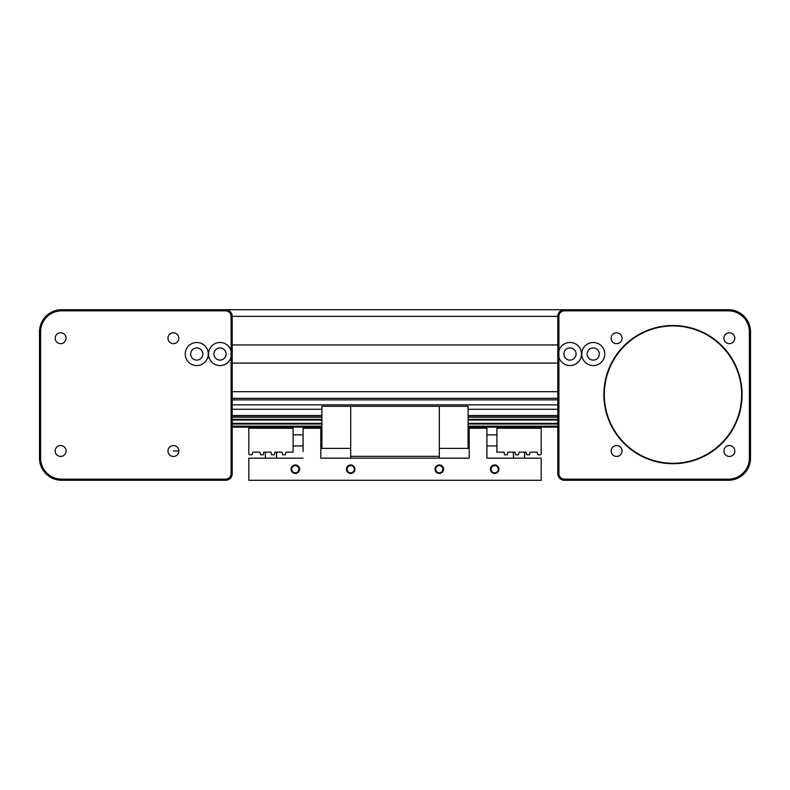 <?xml version="1.0" encoding="UTF-8"?>
<svg xmlns="http://www.w3.org/2000/svg" width="790" height="790" viewBox="0 0 790 790"><rect width="100%" height="100%" fill="white"/><g stroke="black" fill="none" stroke-linecap="round" stroke-linejoin="round"><path stroke-width="1.19" d="M232.201 398.318L557.799 398.318M232.201 363.104L557.799 363.104M232.201 344.944L557.799 344.944M231.095 357.189A11.514 11.514 0 0 1 208.501 354.019A11.514 11.514 0 0 1 231.095 350.859L231.095 473.635A5.54 5.54 0 0 1 225.555 479.165L61.65 479.165A21.044 21.044 0 0 1 40.606 458.131L40.606 331.869A21.044 21.044 0 0 1 61.65 310.835L225.555 310.835L225.555 309.719L61.65 309.719A22.15 22.15 0 0 0 39.5 331.869L39.5 458.131A22.15 22.15 0 0 0 61.65 480.281L225.555 480.281A6.646 6.646 0 0 0 232.201 473.635L232.201 316.365A6.646 6.646 0 0 0 225.555 309.719L564.445 309.719A6.646 6.646 0 0 0 557.799 316.365L557.799 473.635A6.646 6.646 0 0 0 564.445 480.281L728.35 480.281A22.15 22.15 0 0 0 750.5 458.131L750.5 331.869A22.15 22.15 0 0 0 728.35 309.719L564.445 309.719L564.445 310.835L728.35 310.835A21.044 21.044 0 0 1 749.394 331.869L749.394 458.131A21.044 21.044 0 0 1 728.35 479.165L564.445 479.165A5.54 5.54 0 0 1 558.905 473.635L558.905 350.859A11.514 11.514 0 0 1 581.499 354.019A11.514 11.514 0 0 1 558.905 357.189M593.241 360.112A6.093 6.093 0 0 0 599.333 354.019A6.093 6.093 0 0 0 593.241 347.936A6.093 6.093 0 0 0 587.148 354.019A6.093 6.093 0 0 0 593.241 360.112M593.241 342.505A11.514 11.514 0 0 1 604.755 354.019A11.514 11.514 0 0 1 593.241 365.543A11.514 11.514 0 0 1 581.717 354.019A11.514 11.514 0 0 1 593.241 342.505M569.985 360.112A6.093 6.093 0 0 0 576.068 354.019A6.093 6.093 0 0 0 569.985 347.936A6.093 6.093 0 0 0 563.892 354.019A6.093 6.093 0 0 0 569.985 360.112M616.595 445.55A5.441 5.441 0 0 1 622.036 450.991A5.441 5.441 0 0 1 616.595 456.442A5.441 5.441 0 0 1 611.144 450.991A5.441 5.441 0 0 1 616.595 445.55M723.917 450.991A5.441 5.441 0 0 1 729.358 445.55A5.441 5.441 0 0 1 734.809 450.991A5.441 5.441 0 0 1 729.358 456.442A5.441 5.441 0 0 1 723.917 450.991M729.358 343.67A5.441 5.441 0 0 1 723.917 338.229A5.441 5.441 0 0 1 729.358 332.788A5.441 5.441 0 0 1 734.809 338.229A5.441 5.441 0 0 1 729.358 343.67M622.036 338.229A5.441 5.441 0 0 1 616.595 343.67A5.441 5.441 0 0 1 611.144 338.229A5.441 5.441 0 0 1 616.595 332.788A5.441 5.441 0 0 1 622.036 338.229M672.981 463.276A68.661 68.661 0 0 1 604.311 394.615A68.661 68.661 0 0 1 672.981 325.944A68.661 68.661 0 0 1 741.642 394.615A68.661 68.661 0 0 1 672.981 463.276M672.981 325.51A69.105 69.105 0 0 0 603.866 394.615A69.105 69.105 0 0 0 672.981 463.72A69.105 69.105 0 0 0 742.087 394.615A69.105 69.105 0 0 0 672.981 325.51M558.905 350.859L558.905 316.365A5.54 5.54 0 0 1 564.445 310.835M178.856 338.229A5.441 5.441 0 0 1 173.405 343.67A5.441 5.441 0 0 1 167.964 338.229A5.441 5.441 0 0 1 173.405 332.788A5.441 5.441 0 0 1 178.856 338.229M66.084 338.229A5.441 5.441 0 0 1 60.642 343.67A5.441 5.441 0 0 1 55.191 338.229A5.441 5.441 0 0 1 60.642 332.788A5.441 5.441 0 0 1 66.084 338.229M66.084 450.991A5.441 5.441 0 0 1 60.642 456.442A5.441 5.441 0 0 1 55.191 450.991A5.441 5.441 0 0 1 60.642 445.55A5.441 5.441 0 0 1 66.084 450.991M178.856 450.991A5.441 5.441 0 0 1 173.405 456.442A5.441 5.441 0 0 1 167.964 450.991A5.441 5.441 0 0 1 173.405 445.55A5.441 5.441 0 0 1 178.856 450.991L173.405 450.991M220.015 347.936A6.093 6.093 0 0 1 226.108 354.019A6.093 6.093 0 0 1 220.015 360.112A6.093 6.093 0 0 1 213.932 354.019A6.093 6.093 0 0 1 220.015 347.936M196.759 342.505A11.514 11.514 0 0 1 208.284 354.019A11.514 11.514 0 0 1 196.759 365.543A11.514 11.514 0 0 1 185.245 354.019A11.514 11.514 0 0 1 196.759 342.505M196.759 347.936A6.093 6.093 0 0 1 202.852 354.019A6.093 6.093 0 0 1 196.759 360.112A6.093 6.093 0 0 1 190.667 354.019A6.093 6.093 0 0 1 196.759 347.936M225.555 310.835A5.54 5.54 0 0 1 231.095 316.365L231.095 350.859M557.799 399.868L232.201 399.868M557.799 404.855L232.201 404.855M557.799 409.289L468.095 409.289M321.905 409.289L232.201 409.289M557.799 415.491L468.095 415.491M321.905 415.491L232.201 415.491M557.799 427.113L468.095 427.113M321.905 427.113L232.201 427.113M494.668 472.795A3.595 3.595 0 0 1 491.084 469.201A3.595 3.595 0 0 1 494.668 465.606A3.595 3.595 0 0 1 498.263 469.201A3.595 3.595 0 0 1 494.668 472.795M494.668 473.457A4.256 4.256 0 0 0 498.925 469.201A4.256 4.256 0 0 0 494.668 464.945A4.256 4.256 0 0 0 490.422 469.201A4.256 4.256 0 0 0 494.668 473.457M295.332 472.795A3.595 3.595 0 0 1 291.737 469.201A3.595 3.595 0 0 1 295.332 465.606A3.595 3.595 0 0 1 298.916 469.201A3.595 3.595 0 0 1 295.332 472.795M295.332 473.457A4.256 4.256 0 0 0 299.578 469.201A4.256 4.256 0 0 0 295.332 464.945A4.256 4.256 0 0 0 291.075 469.201A4.256 4.256 0 0 0 295.332 473.457M439.299 472.795A3.595 3.595 0 0 1 435.705 469.201A3.595 3.595 0 0 1 439.299 465.606A3.595 3.595 0 0 1 442.894 469.201A3.595 3.595 0 0 1 439.299 472.795M439.299 473.457A4.256 4.256 0 0 0 443.555 469.201A4.256 4.256 0 0 0 439.299 464.945A4.256 4.256 0 0 0 435.043 469.201A4.256 4.256 0 0 0 439.299 473.457M350.701 472.795A3.595 3.595 0 0 1 347.106 469.201A3.595 3.595 0 0 1 350.701 465.606A3.595 3.595 0 0 1 354.295 469.201A3.595 3.595 0 0 1 350.701 472.795M350.701 473.457A4.256 4.256 0 0 0 354.957 469.201A4.256 4.256 0 0 0 350.701 464.945A4.256 4.256 0 0 0 346.445 469.201A4.256 4.256 0 0 0 350.701 473.457M276.5 452.147L276.5 458.131L276.648 452.147L274.95 452.147L282.04 452.147L282.702 454.803L285.358 454.803L286.019 452.147L293.11 452.147L293.11 428.219L248.811 428.219L248.811 454.141L249.482 454.803L252.138 454.803L252.8 452.147L259.89 452.147L260.552 454.803L263.208 454.803L263.87 452.147L270.96 452.147L265.272 452.147L265.43 458.131M524.57 452.147L524.57 458.131L524.728 452.147L519.04 452.147L518.368 454.803L515.712 454.803L515.05 452.147L513.352 452.147L513.5 458.131L513.5 452.147M515.05 452.147L507.96 452.147L507.299 454.803L504.642 454.803L503.981 452.147L496.89 452.147L496.89 428.219L541.189 428.219L541.189 454.141L540.518 454.803L537.862 454.803L537.2 452.147L530.11 452.147L529.448 454.803L526.792 454.803L526.13 452.147L519.04 452.147M274.95 452.147L274.288 454.803L271.632 454.803L270.96 452.147M303.084 458.131L248.811 458.131L248.811 480.281L541.189 480.281L541.189 458.131L486.916 458.131L486.916 428.219L469.201 428.219L469.201 458.131L320.799 458.131L320.799 428.219L303.084 428.219L303.084 451.485M350.701 448.384L321.905 448.384L321.905 406.297L350.701 406.297L350.701 458.131M439.299 458.131L439.299 456.353L350.701 456.353M439.299 456.353L439.299 406.297L468.095 406.297L468.095 448.384L439.299 448.384M350.701 406.297L439.299 406.297M469.201 458.131L469.201 451.485M486.916 451.485L486.916 458.131M320.799 451.485L320.799 458.131M232.201 391.682L557.799 391.682M231.095 316.365L558.905 316.365M728.35 480.281L728.35 479.165M564.445 479.165L564.445 480.281M750.5 458.131L749.394 458.131M558.905 473.635L557.799 473.635M750.5 331.869L749.394 331.869M728.35 309.719L728.35 310.835M61.65 480.281L61.65 479.165M225.555 479.165L225.555 480.281M231.095 473.635L232.201 473.635M39.5 458.131L40.606 458.131M39.5 331.869L40.606 331.869M61.65 309.719L61.65 310.835M557.799 416.903L468.095 416.903M321.905 416.903L232.201 416.903M557.799 417.209L468.095 417.209M321.905 417.209L232.201 417.209M557.799 419.362L468.095 419.362M321.905 419.362L232.201 419.362M557.799 420.023L468.095 420.023M321.905 420.023L232.201 420.023M557.799 423.361L468.095 423.361M321.905 423.361L232.201 423.361M557.799 424.013L468.095 424.013M321.905 424.013L232.201 424.013M557.799 426.166L468.095 426.166M321.905 426.166L232.201 426.166M557.799 426.482L468.095 426.482M321.905 426.482L232.201 426.482M468.095 446.39L469.201 446.39M320.799 433.098L321.905 433.098M293.11 434.865L303.084 434.865M496.89 434.865L486.916 434.865M496.89 445.945L486.916 445.945M293.11 445.945L303.084 445.945M321.905 446.39L320.799 446.39M468.095 433.098L469.201 433.098"/></g></svg>
